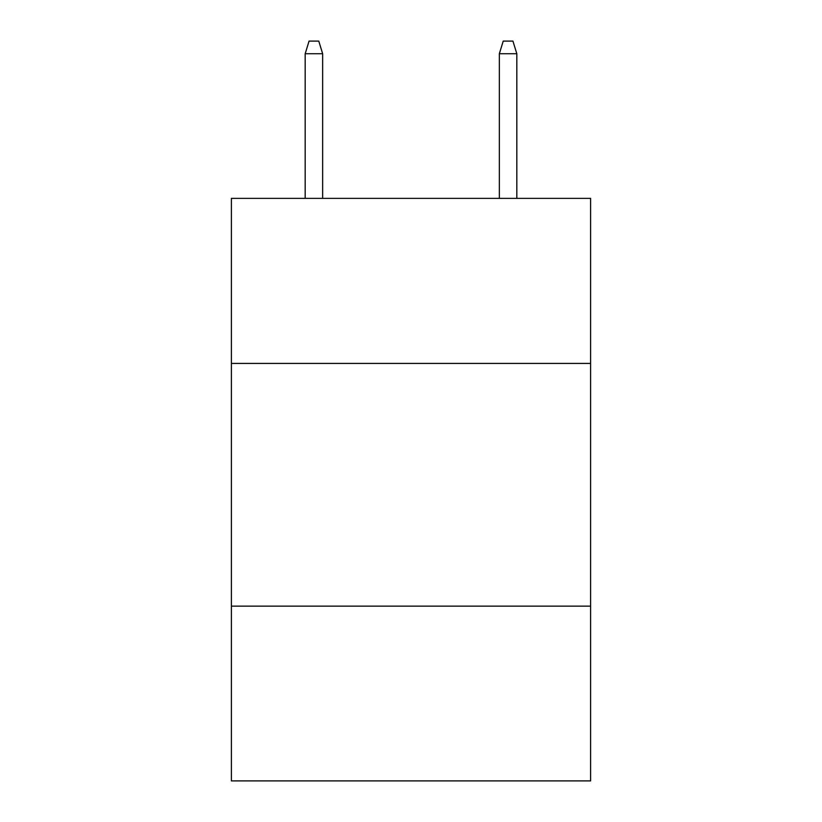 <?xml version="1.0" encoding="UTF-8"?>
<svg xmlns="http://www.w3.org/2000/svg" width="822" height="822" viewBox="0 0 822 822"><rect width="100%" height="100%" fill="white"/><g stroke="black" fill="none" stroke-linecap="round" stroke-linejoin="round"><path stroke-width="1.23" d="M590.607 363.427L590.607 198.379L231.393 198.379L231.393 363.427L590.607 363.427L590.607 780.9L231.393 780.9L231.393 363.427M590.607 606.143L231.393 606.143M322.656 198.379L322.656 53.718L305.178 53.718L305.178 198.379M305.178 53.718L309.062 41.1L318.772 41.1L322.656 53.718M499.344 53.718L503.228 41.1L512.938 41.1L516.822 53.718L499.344 53.718L499.344 198.379M516.822 53.718L516.822 198.379"/></g></svg>
